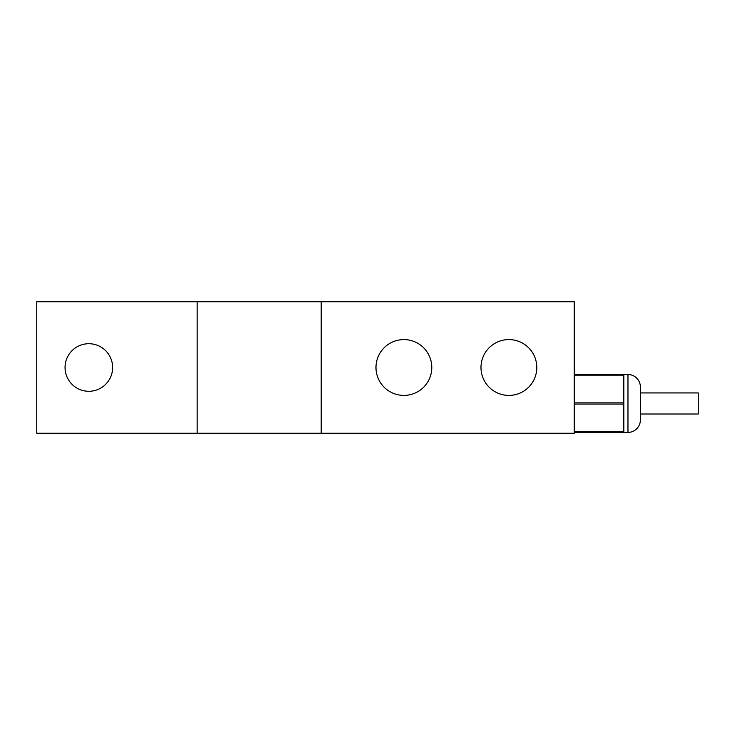 <?xml version="1.0" encoding="UTF-8"?>
<svg xmlns="http://www.w3.org/2000/svg" width="735" height="735" viewBox="0 0 735 735"><rect width="100%" height="100%" fill="white"/><g stroke="black" fill="none" stroke-linecap="round" stroke-linejoin="round"><path stroke-width="1.1" d="M623.831 374.528L623.831 432.41L627.966 432.41A12.403 12.403 0 0 0 640.369 420.007L640.369 386.932A12.403 12.403 0 0 0 627.966 374.528L574.219 374.528M640.369 392.931L698.25 392.931L698.25 414.007L640.369 414.007M88.843 343.714A23.786 23.786 0 0 0 65.057 367.5A23.786 23.786 0 0 0 88.843 391.286A23.786 23.786 0 0 0 112.63 367.5A23.786 23.786 0 0 0 88.843 343.714M508.896 339.588A27.912 27.912 0 0 0 480.984 367.5A27.912 27.912 0 0 0 508.896 395.412A27.912 27.912 0 0 0 536.798 367.5A27.912 27.912 0 0 0 508.896 339.588M403.882 339.588A27.912 27.912 0 0 0 375.98 367.5A27.912 27.912 0 0 0 403.882 395.412A27.912 27.912 0 0 0 431.794 367.5A27.912 27.912 0 0 0 403.882 339.588M574.219 433.237L574.219 301.763L36.75 301.763L36.75 433.237L574.219 433.237M321.195 301.763L321.195 433.237M197.164 433.237L197.164 301.763M623.831 375.135L574.219 375.135M623.831 402.863L574.219 402.863M623.831 404.075L574.219 404.075M623.831 431.803L574.219 431.803M623.831 432.41L574.219 432.41M627.966 432.41L627.966 374.528"/></g></svg>
